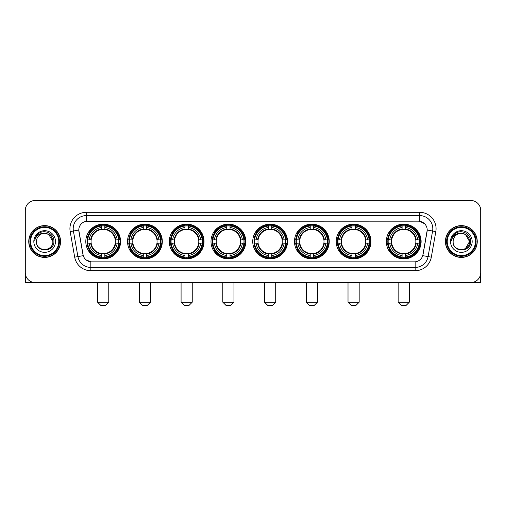 <?xml version="1.0" encoding="UTF-8"?>
<svg xmlns="http://www.w3.org/2000/svg" width="506" height="506" viewBox="0 0 506 506"><rect width="100%" height="100%" fill="white"/><g stroke="black" fill="none" stroke-linecap="round" stroke-linejoin="round"><path stroke-width="0.76" d="M252.741 241.514A17.387 17.387 0 0 0 270.128 258.908A17.387 17.387 0 0 0 287.516 241.514A17.387 17.387 0 0 0 270.128 224.126A17.387 17.387 0 0 0 252.741 241.514M127.537 241.514A17.387 17.387 0 0 0 144.925 258.908A17.387 17.387 0 0 0 162.312 241.514A17.387 17.387 0 0 0 144.925 224.126A17.387 17.387 0 0 0 127.537 241.514M169.27 241.514A17.387 17.387 0 0 0 186.657 258.908A17.387 17.387 0 0 0 204.051 241.514A17.387 17.387 0 0 0 186.657 224.126A17.387 17.387 0 0 0 169.27 241.514M211.002 241.514A17.387 17.387 0 0 0 228.396 258.908A17.387 17.387 0 0 0 245.783 241.514A17.387 17.387 0 0 0 228.396 224.126A17.387 17.387 0 0 0 211.002 241.514M294.473 241.514A17.387 17.387 0 0 0 311.86 258.908A17.387 17.387 0 0 0 329.248 241.514A17.387 17.387 0 0 0 311.86 224.126A17.387 17.387 0 0 0 294.473 241.514M336.205 241.514A17.387 17.387 0 0 0 353.593 258.908A17.387 17.387 0 0 0 370.987 241.514A17.387 17.387 0 0 0 353.593 224.126A17.387 17.387 0 0 0 336.205 241.514M386.337 241.514A17.387 17.387 0 0 0 403.731 258.908A17.387 17.387 0 0 0 421.118 241.514A17.387 17.387 0 0 0 403.731 224.126A17.387 17.387 0 0 0 386.337 241.514M85.799 241.514A17.387 17.387 0 0 0 103.192 258.908A17.387 17.387 0 0 0 120.58 241.514A17.387 17.387 0 0 0 103.192 224.126A17.387 17.387 0 0 0 85.799 241.514M74.686 257.162L70.17 231.571A16.407 16.407 0 0 1 86.324 212.318L419.676 212.318A16.407 16.407 0 0 1 435.83 231.571L431.314 257.162A16.407 16.407 0 0 1 415.16 270.716L90.84 270.716A16.407 16.407 0 0 1 74.686 257.162L77.911 256.593L73.402 231.002A13.124 13.124 0 0 1 86.324 215.594L419.676 215.594A13.124 13.124 0 0 1 432.598 231.002L428.089 256.593A13.124 13.124 0 0 1 415.16 267.434L90.84 267.434A13.124 13.124 0 0 1 77.911 256.593L83.237 255.65L78.778 230.053A8.861 8.861 0 0 0 78.917 231.571L82.965 254.537A8.861 8.861 0 0 0 91.687 261.861L414.313 261.861A8.861 8.861 0 0 0 423.035 254.537L427.083 231.571A8.861 8.861 0 0 0 418.361 221.173L87.639 221.173A8.861 8.861 0 0 0 78.778 230.034L78.879 228.718M87.361 243.158A15.914 15.914 0 0 1 87.361 239.876M387.9 243.158A15.914 15.914 0 0 1 387.9 239.876M337.768 243.158A15.914 15.914 0 0 1 337.768 239.876M296.035 243.158A15.914 15.914 0 0 1 296.035 239.876M212.564 243.158A15.914 15.914 0 0 1 212.564 239.876M170.832 243.158A15.914 15.914 0 0 1 170.832 239.876M129.1 243.158A15.914 15.914 0 0 1 129.1 239.876M254.297 243.158A15.914 15.914 0 0 1 254.297 239.876M28.747 241.514A15.914 15.914 0 0 0 44.661 257.427A15.914 15.914 0 0 0 60.568 241.514A15.914 15.914 0 0 0 44.661 225.606A15.914 15.914 0 0 0 28.747 241.514M445.432 241.514A15.914 15.914 0 0 0 461.339 257.427A15.914 15.914 0 0 0 477.253 241.514A15.914 15.914 0 0 0 461.339 225.606A15.914 15.914 0 0 0 445.432 241.514M86.324 212.318L86.324 221.274L418.361 221.173L419.676 221.274L424.623 223.766M414.313 261.861L91.687 261.861M90.84 270.716L90.84 261.817L86.109 259.882M435.83 231.571L427.222 230.053L422.763 255.65L431.314 257.162M480.7 210.344A9.842 9.842 0 0 0 470.858 200.502L35.142 200.502A9.842 9.842 0 0 0 25.3 210.344L25.3 272.683A9.842 9.842 0 0 0 35.142 282.531L470.858 282.531A9.842 9.842 0 0 0 480.7 272.683L480.7 210.344L480.7 272.683M25.3 210.344L25.3 272.683M470.858 200.502L35.142 200.502M35.142 282.531L470.858 282.531M25.629 275.207L25.629 282.531L63.686 282.531M58.766 241.514A14.111 14.111 0 0 0 44.661 227.409A14.111 14.111 0 0 0 30.55 241.514A14.111 14.111 0 0 0 44.661 255.625A14.111 14.111 0 0 0 58.766 241.514M59.423 241.514A14.763 14.763 0 0 0 44.661 226.751A14.763 14.763 0 0 0 29.892 241.514A14.763 14.763 0 0 0 44.661 256.283A14.763 14.763 0 0 0 59.423 241.514M60.404 241.514A15.749 15.749 0 0 0 44.661 225.771A15.749 15.749 0 0 0 28.912 241.514A15.749 15.749 0 0 0 44.661 257.263A15.749 15.749 0 0 0 60.404 241.514M52.858 241.514C52.371 236.536 49.639 233.797 44.661 233.317L48.759 234.411L52.858 241.514L48.759 234.411L44.661 233.317L48.759 234.411L52.858 241.514L48.759 234.411L44.661 233.317L48.759 234.411L52.858 241.514C53.364 252.096 35.951 252.096 36.457 241.514C35.724 252.899 54.281 252.646 53.895 241.514C54.503 233.702 44.269 228.737 38.367 233.772C36.312 235.492 35.104 237.675 34.75 240.325C36.299 235.435 39.601 233.102 44.661 233.317L48.759 234.411L52.858 241.514C53.364 252.096 35.951 252.096 36.457 241.514C35.951 252.096 53.364 252.096 52.858 241.514C53.364 252.096 35.951 252.096 36.457 241.514C35.951 252.096 53.364 252.096 52.858 241.514C53.364 252.096 35.951 252.096 36.457 241.514C35.951 252.096 53.364 252.096 52.858 241.514C53.364 252.096 35.951 252.096 36.457 241.514C35.951 252.096 53.364 252.096 52.858 241.514C53.364 252.096 35.951 252.096 36.457 241.514C35.951 252.096 53.364 252.096 52.858 241.514C53.364 252.096 35.951 252.096 36.457 241.514C35.951 252.096 53.364 252.096 52.858 241.514C53.364 252.096 35.951 252.096 36.457 241.514A8.204 8.204 0 0 1 44.661 233.317L48.759 234.411L52.858 241.514C53.187 247.883 45.002 252.114 40.006 248.275M33.832 241.514A10.828 10.828 0 0 0 44.661 252.342A10.828 10.828 0 0 0 55.483 241.514A10.828 10.828 0 0 0 44.661 230.692A10.828 10.828 0 0 0 33.832 241.514M38.367 233.772L35.945 236.65M35.799 236.928L36.015 236.53L35.799 236.928M105.488 305.498L100.896 305.498L97.614 302.215L108.771 302.215L105.488 305.498M104.831 257.048L104.831 257.706A16.274 16.274 0 0 0 119.384 243.158L118.72 243.158A15.616 15.616 0 0 1 104.831 257.048L104.831 255.53A14.111 14.111 0 0 0 117.202 243.158L115.216 243.158A12.138 12.138 0 0 0 104.831 229.49L104.831 225.986A15.616 15.616 0 0 1 118.72 239.876L119.384 239.876A16.274 16.274 0 0 0 104.831 225.328L104.831 225.986M87.658 243.158L87 243.158A16.274 16.274 0 0 0 101.548 257.706L101.548 257.048A15.616 15.616 0 0 1 87.658 243.158L89.176 243.158A14.111 14.111 0 0 0 101.548 255.53L101.548 253.544A12.138 12.138 0 0 0 115.216 243.158L115.703 243.158A12.618 12.618 0 0 1 104.831 254.031L104.831 255.53M101.548 225.986L101.548 225.328A16.274 16.274 0 0 0 87 239.876L87.658 239.876A15.616 15.616 0 0 1 101.548 225.986L101.548 227.504A14.111 14.111 0 0 0 89.176 239.876L91.162 239.876A12.138 12.138 0 0 0 101.548 253.544L101.548 254.031A12.618 12.618 0 0 1 90.675 243.158L89.176 243.158M87.69 243.158A15.585 15.585 0 0 1 87.69 239.876M104.831 226.018A15.585 15.585 0 0 0 101.548 226.018M118.689 239.876A15.585 15.585 0 0 1 118.689 243.158M118.72 239.876L117.202 239.876A14.111 14.111 0 0 0 104.831 227.504M117.202 243.158L118.72 243.158M101.548 255.53L101.548 257.048M115.216 239.876L117.202 239.876M104.831 253.563L104.831 254.031M101.548 253.544A12.138 12.138 0 0 1 91.162 243.158L90.675 243.158M104.831 257.016A15.585 15.585 0 0 1 101.548 257.016M89.176 239.876L87.658 239.876M101.548 229.465L101.548 227.504M104.831 229.49A12.138 12.138 0 0 0 91.162 239.876L90.675 239.876A12.618 12.618 0 0 1 101.548 229.003M104.831 229.471L104.831 229.003A12.618 12.618 0 0 1 115.703 239.876M89.537 232.659L88.607 232.659A17.059 17.059 0 0 1 120.251 241.514A17.059 17.059 0 0 1 88.607 250.375L89.537 250.375M147.221 305.498L142.629 305.498L139.346 302.215L150.503 302.215L147.221 305.498M146.563 257.048L146.563 257.706A16.274 16.274 0 0 0 161.117 243.158L160.453 243.158A15.616 15.616 0 0 1 146.563 257.048L146.563 255.53A14.111 14.111 0 0 0 158.935 243.158L156.955 243.158A12.138 12.138 0 0 0 146.563 229.49L146.563 225.986A15.616 15.616 0 0 1 160.453 239.876L161.117 239.876A16.274 16.274 0 0 0 146.563 225.328L146.563 225.986M129.391 243.158L128.733 243.158A16.274 16.274 0 0 0 143.287 257.706L143.287 257.048A15.616 15.616 0 0 1 129.391 243.158L130.915 243.158A14.111 14.111 0 0 0 143.287 255.53L143.287 253.544A12.138 12.138 0 0 0 156.955 243.158L157.436 243.158A12.618 12.618 0 0 1 146.563 254.031L146.563 255.53M143.287 225.986L143.287 225.328A16.274 16.274 0 0 0 128.733 239.876L129.391 239.876A15.616 15.616 0 0 1 143.287 225.986L143.287 227.504A14.111 14.111 0 0 0 130.915 239.876L132.895 239.876A12.138 12.138 0 0 0 143.287 253.544L143.287 254.031A12.618 12.618 0 0 1 132.414 243.158L130.915 243.158M129.428 243.158A15.585 15.585 0 0 1 129.428 239.876M146.563 226.018A15.585 15.585 0 0 0 143.287 226.018M160.421 239.876A15.585 15.585 0 0 1 160.421 243.158M160.453 239.876L158.935 239.876A14.111 14.111 0 0 0 146.563 227.504M158.935 243.158L160.453 243.158M143.287 255.53L143.287 257.048M156.955 239.876L158.935 239.876M146.563 253.563L146.563 254.031M143.287 253.544A12.138 12.138 0 0 1 132.895 243.158L132.414 243.158M146.563 257.016A15.585 15.585 0 0 1 143.287 257.016M130.915 239.876L129.391 239.876M143.287 229.465L143.287 227.504M146.563 229.49A12.138 12.138 0 0 0 132.895 239.876L132.414 239.876A12.618 12.618 0 0 1 143.287 229.003M146.563 229.471L146.563 229.003A12.618 12.618 0 0 1 157.436 239.876M131.275 232.659L130.346 232.659A17.059 17.059 0 0 1 161.983 241.514A17.059 17.059 0 0 1 130.346 250.375L131.275 250.375M188.953 305.498L184.361 305.498L181.078 302.215L192.236 302.215L188.953 305.498M188.302 257.048L188.302 257.706A16.274 16.274 0 0 0 202.849 243.158L202.191 243.158A15.616 15.616 0 0 1 188.302 257.048L188.302 255.53A14.111 14.111 0 0 0 200.673 243.158L198.687 243.158A12.138 12.138 0 0 0 188.302 229.49L188.302 225.986A15.616 15.616 0 0 1 202.191 239.876L202.849 239.876A16.274 16.274 0 0 0 188.302 225.328L188.302 225.986M171.129 243.158L170.465 243.158A16.274 16.274 0 0 0 185.019 257.706L185.019 257.048A15.616 15.616 0 0 1 171.129 243.158L172.647 243.158A14.111 14.111 0 0 0 185.019 255.53L185.019 253.544A12.138 12.138 0 0 0 198.687 243.158L199.174 243.158A12.618 12.618 0 0 1 188.302 254.031L188.302 255.53M185.019 225.986L185.019 225.328A16.274 16.274 0 0 0 170.465 239.876L171.129 239.876A15.616 15.616 0 0 1 185.019 225.986L185.019 227.504A14.111 14.111 0 0 0 172.647 239.876L174.633 239.876A12.138 12.138 0 0 0 185.019 253.544L185.019 254.031A12.618 12.618 0 0 1 174.146 243.158L172.647 243.158M171.161 243.158A15.585 15.585 0 0 1 171.161 239.876M188.302 226.018A15.585 15.585 0 0 0 185.019 226.018M202.16 239.876A15.585 15.585 0 0 1 202.16 243.158M202.191 239.876L200.673 239.876A14.111 14.111 0 0 0 188.302 227.504M200.673 243.158L202.191 243.158M185.019 255.53L185.019 257.048M198.687 239.876L200.673 239.876M188.302 253.563L188.302 254.031M185.019 253.544A12.138 12.138 0 0 1 174.633 243.158L174.146 243.158M188.302 257.016A15.585 15.585 0 0 1 185.019 257.016M172.647 239.876L171.129 239.876M185.019 229.465L185.019 227.504M188.302 229.49A12.138 12.138 0 0 0 174.633 239.876L174.146 239.876A12.618 12.618 0 0 1 185.019 229.003M188.302 229.471L188.302 229.003A12.618 12.618 0 0 1 199.174 239.876M173.008 232.659L172.078 232.659A17.059 17.059 0 0 1 203.722 241.514A17.059 17.059 0 0 1 172.078 250.375L173.008 250.375M230.692 305.498L226.093 305.498L222.817 302.215L233.968 302.215L230.692 305.498M230.034 257.048L230.034 257.706A16.274 16.274 0 0 0 244.581 243.158L243.924 243.158A15.616 15.616 0 0 1 230.034 257.048L230.034 255.53A14.111 14.111 0 0 0 242.406 243.158L240.42 243.158A12.138 12.138 0 0 0 230.034 229.49L230.034 225.986A15.616 15.616 0 0 1 243.924 239.876L244.581 239.876A16.274 16.274 0 0 0 230.034 225.328L230.034 225.986M212.862 243.158L212.204 243.158A16.274 16.274 0 0 0 226.751 257.706L226.751 257.048A15.616 15.616 0 0 1 212.862 243.158L214.38 243.158A14.111 14.111 0 0 0 226.751 255.53L226.751 253.544A12.138 12.138 0 0 0 240.42 243.158L240.907 243.158A12.618 12.618 0 0 1 230.034 254.031L230.034 255.53M226.751 225.986L226.751 225.328A16.274 16.274 0 0 0 212.204 239.876L212.862 239.876A15.616 15.616 0 0 1 226.751 225.986L226.751 227.504A14.111 14.111 0 0 0 214.38 239.876L216.366 239.876A12.138 12.138 0 0 0 226.751 253.544L226.751 254.031A12.618 12.618 0 0 1 215.879 243.158L214.38 243.158M212.893 243.158A15.585 15.585 0 0 1 212.893 239.876M230.034 226.018A15.585 15.585 0 0 0 226.751 226.018M243.892 239.876A15.585 15.585 0 0 1 243.892 243.158M243.924 239.876L242.406 239.876A14.111 14.111 0 0 0 230.034 227.504M242.406 243.158L243.924 243.158M226.751 255.53L226.751 257.048M240.42 239.876L242.406 239.876M230.034 253.563L230.034 254.031M226.751 253.544A12.138 12.138 0 0 1 216.366 243.158L215.879 243.158M230.034 257.016A15.585 15.585 0 0 1 226.751 257.016M214.38 239.876L212.862 239.876M226.751 229.465L226.751 227.504M230.034 229.49A12.138 12.138 0 0 0 216.366 239.876L215.879 239.876A12.618 12.618 0 0 1 226.751 229.003M230.034 229.471L230.034 229.003A12.618 12.618 0 0 1 240.907 239.876M214.74 232.659L213.81 232.659A17.059 17.059 0 0 1 245.454 241.514A17.059 17.059 0 0 1 213.81 250.375L214.74 250.375M272.424 305.498L267.832 305.498L264.549 302.215L275.707 302.215L272.424 305.498M271.766 257.048L271.766 257.706A16.274 16.274 0 0 0 286.32 243.158L285.656 243.158A15.616 15.616 0 0 1 271.766 257.048L271.766 255.53A14.111 14.111 0 0 0 284.138 243.158L282.152 243.158A12.138 12.138 0 0 0 271.766 229.49L271.766 225.986A15.616 15.616 0 0 1 285.656 239.876L286.32 239.876A16.274 16.274 0 0 0 271.766 225.328L271.766 225.986M254.594 243.158L253.936 243.158A16.274 16.274 0 0 0 268.484 257.706L268.484 257.048A15.616 15.616 0 0 1 254.594 243.158L256.112 243.158A14.111 14.111 0 0 0 268.484 255.53L268.484 253.544A12.138 12.138 0 0 0 282.152 243.158L282.639 243.158A12.618 12.618 0 0 1 271.766 254.031L271.766 255.53M268.484 225.986L268.484 225.328A16.274 16.274 0 0 0 253.936 239.876L254.594 239.876A15.616 15.616 0 0 1 268.484 225.986L268.484 227.504A14.111 14.111 0 0 0 256.112 239.876L258.098 239.876A12.138 12.138 0 0 0 268.484 253.544L268.484 254.031A12.618 12.618 0 0 1 257.611 243.158L256.112 243.158M254.626 243.158A15.585 15.585 0 0 1 254.626 239.876M271.766 226.018A15.585 15.585 0 0 0 268.484 226.018M285.624 239.876A15.585 15.585 0 0 1 285.624 243.158M285.656 239.876L284.138 239.876A14.111 14.111 0 0 0 271.766 227.504M284.138 243.158L285.656 243.158M268.484 255.53L268.484 257.048M282.152 239.876L284.138 239.876M271.766 253.563L271.766 254.031M268.484 253.544A12.138 12.138 0 0 1 258.098 243.158L257.611 243.158M271.766 257.016A15.585 15.585 0 0 1 268.484 257.016M256.112 239.876L254.594 239.876M268.484 229.465L268.484 227.504M271.766 229.49A12.138 12.138 0 0 0 258.098 239.876L257.611 239.876A12.618 12.618 0 0 1 268.484 229.003M271.766 229.471L271.766 229.003A12.618 12.618 0 0 1 282.639 239.876M256.472 232.659L255.543 232.659A17.059 17.059 0 0 1 287.187 241.514A17.059 17.059 0 0 1 255.543 250.375L256.472 250.375M314.156 305.498L309.564 305.498L306.282 302.215L317.439 302.215L314.156 305.498M313.499 257.048L313.499 257.706A16.274 16.274 0 0 0 328.052 243.158L327.395 243.158A15.616 15.616 0 0 1 313.499 257.048L313.499 255.53A14.111 14.111 0 0 0 325.87 243.158L323.891 243.158A12.138 12.138 0 0 0 313.499 229.49L313.499 225.986A15.616 15.616 0 0 1 327.395 239.876L328.052 239.876A16.274 16.274 0 0 0 313.499 225.328L313.499 225.986M296.333 243.158L295.668 243.158A16.274 16.274 0 0 0 310.222 257.706L310.222 257.048A15.616 15.616 0 0 1 296.333 243.158L297.851 243.158A14.111 14.111 0 0 0 310.222 255.53L310.222 253.544A12.138 12.138 0 0 0 323.891 243.158L324.371 243.158A12.618 12.618 0 0 1 313.499 254.031L313.499 255.53M310.222 225.986L310.222 225.328A16.274 16.274 0 0 0 295.668 239.876L296.333 239.876A15.616 15.616 0 0 1 310.222 225.986L310.222 227.504A14.111 14.111 0 0 0 297.851 239.876L299.83 239.876A12.138 12.138 0 0 0 310.222 253.544L310.222 254.031A12.618 12.618 0 0 1 299.35 243.158L297.851 243.158M296.364 243.158A15.585 15.585 0 0 1 296.364 239.876M313.499 226.018A15.585 15.585 0 0 0 310.222 226.018M327.357 239.876A15.585 15.585 0 0 1 327.357 243.158M327.395 239.876L325.87 239.876A14.111 14.111 0 0 0 313.499 227.504M325.87 243.158L327.395 243.158M310.222 255.53L310.222 257.048M323.891 239.876L325.87 239.876M313.499 253.563L313.499 254.031M310.222 253.544A12.138 12.138 0 0 1 299.83 243.158L299.35 243.158M313.499 257.016A15.585 15.585 0 0 1 310.222 257.016M297.851 239.876L296.333 239.876M310.222 229.465L310.222 227.504M313.499 229.49A12.138 12.138 0 0 0 299.83 239.876L299.35 239.876A12.618 12.618 0 0 1 310.222 229.003M313.499 229.471L313.499 229.003A12.618 12.618 0 0 1 324.371 239.876M298.211 232.659L297.281 232.659A17.059 17.059 0 0 1 328.919 241.514A17.059 17.059 0 0 1 297.281 250.375L298.211 250.375M355.889 305.498L351.297 305.498L348.014 302.215L359.171 302.215L355.889 305.498M355.237 257.048L355.237 257.706A16.274 16.274 0 0 0 369.785 243.158L369.127 243.158A15.616 15.616 0 0 1 355.237 257.048L355.237 255.53A14.111 14.111 0 0 0 367.609 243.158L365.623 243.158A12.138 12.138 0 0 0 355.237 229.49L355.237 225.986A15.616 15.616 0 0 1 369.127 239.876L369.785 239.876A16.274 16.274 0 0 0 355.237 225.328L355.237 225.986M338.065 243.158L337.407 243.158A16.274 16.274 0 0 0 351.955 257.706L351.955 257.048A15.616 15.616 0 0 1 338.065 243.158L339.583 243.158A14.111 14.111 0 0 0 351.955 255.53L351.955 253.544A12.138 12.138 0 0 0 365.623 243.158L366.11 243.158A12.618 12.618 0 0 1 355.237 254.031L355.237 255.53M351.955 225.986L351.955 225.328A16.274 16.274 0 0 0 337.407 239.876L338.065 239.876A15.616 15.616 0 0 1 351.955 225.986L351.955 227.504A14.111 14.111 0 0 0 339.583 239.876L341.569 239.876A12.138 12.138 0 0 0 351.955 253.544L351.955 254.031A12.618 12.618 0 0 1 341.082 243.158L339.583 243.158M338.097 243.158A15.585 15.585 0 0 1 338.097 239.876M355.237 226.018A15.585 15.585 0 0 0 351.955 226.018M369.095 239.876A15.585 15.585 0 0 1 369.095 243.158M369.127 239.876L367.609 239.876A14.111 14.111 0 0 0 355.237 227.504M367.609 243.158L369.127 243.158M351.955 255.53L351.955 257.048M365.623 239.876L367.609 239.876M355.237 253.563L355.237 254.031M351.955 253.544A12.138 12.138 0 0 1 341.569 243.158L341.082 243.158M355.237 257.016A15.585 15.585 0 0 1 351.955 257.016M339.583 239.876L338.065 239.876M351.955 229.465L351.955 227.504M355.237 229.49A12.138 12.138 0 0 0 341.569 239.876L341.082 239.876A12.618 12.618 0 0 1 351.955 229.003M355.237 229.471L355.237 229.003A12.618 12.618 0 0 1 366.11 239.876M339.943 232.659L339.014 232.659A17.059 17.059 0 0 1 370.658 241.514A17.059 17.059 0 0 1 339.014 250.375L339.943 250.375M406.027 305.498L401.429 305.498L398.152 302.215L409.303 302.215L406.027 305.498M405.369 257.048L405.369 257.706A16.274 16.274 0 0 0 419.917 243.158L419.259 243.158A15.616 15.616 0 0 1 405.369 257.048L405.369 255.53A14.111 14.111 0 0 0 417.741 243.158L415.755 243.158A12.138 12.138 0 0 0 405.369 229.49L405.369 225.986A15.616 15.616 0 0 1 419.259 239.876L419.917 239.876A16.274 16.274 0 0 0 405.369 225.328L405.369 225.986M388.197 243.158L387.539 243.158A16.274 16.274 0 0 0 402.087 257.706L402.087 257.048A15.616 15.616 0 0 1 388.197 243.158L389.715 243.158A14.111 14.111 0 0 0 402.087 255.53L402.087 253.544A12.138 12.138 0 0 0 415.755 243.158L416.242 243.158A12.618 12.618 0 0 1 405.369 254.031L405.369 255.53M402.087 225.986L402.087 225.328A16.274 16.274 0 0 0 387.539 239.876L388.197 239.876A15.616 15.616 0 0 1 402.087 225.986L402.087 227.504A14.111 14.111 0 0 0 389.715 239.876L391.701 239.876A12.138 12.138 0 0 0 402.087 253.544L402.087 254.031A12.618 12.618 0 0 1 391.214 243.158L389.715 243.158M388.228 243.158A15.585 15.585 0 0 1 388.228 239.876M405.369 226.018A15.585 15.585 0 0 0 402.087 226.018M419.227 239.876A15.585 15.585 0 0 1 419.227 243.158M419.259 239.876L417.741 239.876A14.111 14.111 0 0 0 405.369 227.504M417.741 243.158L419.259 243.158M402.087 255.53L402.087 257.048M415.755 239.876L417.741 239.876M405.369 253.563L405.369 254.031M402.087 253.544A12.138 12.138 0 0 1 391.701 243.158L391.214 243.158M405.369 257.016A15.585 15.585 0 0 1 402.087 257.016M389.715 239.876L388.197 239.876M402.087 229.465L402.087 227.504M405.369 229.49A12.138 12.138 0 0 0 391.701 239.876L391.214 239.876A12.618 12.618 0 0 1 402.087 229.003M405.369 229.471L405.369 229.003A12.618 12.618 0 0 1 416.242 239.876M390.075 232.659L389.146 232.659A17.059 17.059 0 0 1 420.79 241.514A17.059 17.059 0 0 1 389.146 250.375L390.075 250.375M480.371 275.207L480.371 282.531L442.314 282.531M475.45 241.514A14.111 14.111 0 0 0 461.339 227.409A14.111 14.111 0 0 0 447.234 241.514A14.111 14.111 0 0 0 461.339 255.625A14.111 14.111 0 0 0 475.45 241.514M476.108 241.514A14.763 14.763 0 0 0 461.339 226.751A14.763 14.763 0 0 0 446.577 241.514A14.763 14.763 0 0 0 461.339 256.283A14.763 14.763 0 0 0 476.108 241.514M477.088 241.514A15.749 15.749 0 0 0 461.339 225.771A15.749 15.749 0 0 0 445.596 241.514A15.749 15.749 0 0 0 461.339 257.263A15.749 15.749 0 0 0 477.088 241.514M469.062 238.737L469.543 241.514L465.444 234.411L461.339 233.317L465.444 234.411L469.543 241.514L465.444 234.411L461.339 233.317L465.444 234.411L469.543 241.514L465.444 234.411L461.339 233.317L465.444 234.411L469.543 241.514C470.049 252.096 452.636 252.096 453.142 241.514C452.408 252.899 470.966 252.646 470.58 241.514C471.187 233.702 460.953 228.737 455.052 233.772C452.996 235.492 451.788 237.675 451.434 240.325C452.984 235.435 456.285 233.102 461.339 233.317L465.444 234.411L469.543 241.514C470.049 252.096 452.636 252.096 453.142 241.514C452.636 252.096 470.049 252.096 469.543 241.514L465.444 248.623L469.543 241.514C470.049 252.096 452.636 252.096 453.142 241.514C452.636 252.096 470.049 252.096 469.543 241.514C470.049 252.096 452.636 252.096 453.142 241.514C452.636 252.096 470.049 252.096 469.543 241.514C470.049 252.096 452.636 252.096 453.142 241.514C452.636 252.096 470.049 252.096 469.543 241.514C470.049 252.096 452.636 252.096 453.142 241.514C452.636 252.096 470.049 252.096 469.543 241.514C470.049 252.096 452.636 252.096 453.142 241.514A8.204 8.204 0 0 1 461.339 233.317L465.444 234.411L469.543 241.514C469.872 247.883 461.687 252.114 456.69 248.275M461.339 233.317C466.323 233.797 469.056 236.536 469.543 241.514M450.517 241.514A10.828 10.828 0 0 0 461.339 252.342A10.828 10.828 0 0 0 472.168 241.514A10.828 10.828 0 0 0 461.339 230.692A10.828 10.828 0 0 0 450.517 241.514M455.052 233.772L452.63 236.65M452.484 236.928L452.699 236.53M419.676 212.318L419.676 221.274M70.17 231.571L73.402 231.002A13.124 13.124 0 0 1 73.199 228.718M73.402 231.002L78.778 230.053M415.16 261.817L415.16 270.716M104.831 253.544A12.138 12.138 0 0 0 115.216 243.158M101.548 257.162A15.73 15.73 0 0 0 104.831 257.162M118.834 243.158A15.73 15.73 0 0 0 118.834 239.876M104.831 225.872A15.73 15.73 0 0 0 101.548 225.872M146.563 253.544A12.138 12.138 0 0 0 156.955 243.158M143.287 257.162A15.73 15.73 0 0 0 146.563 257.162M160.573 243.158A15.73 15.73 0 0 0 160.573 239.876M146.563 225.872A15.73 15.73 0 0 0 143.287 225.872M188.302 253.544A12.138 12.138 0 0 0 198.687 243.158M185.019 257.162A15.73 15.73 0 0 0 188.302 257.162M202.305 243.158A15.73 15.73 0 0 0 202.305 239.876M188.302 225.872A15.73 15.73 0 0 0 185.019 225.872M230.034 253.544A12.138 12.138 0 0 0 240.42 243.158M226.751 257.162A15.73 15.73 0 0 0 230.034 257.162M244.037 243.158A15.73 15.73 0 0 0 244.037 239.876M230.034 225.872A15.73 15.73 0 0 0 226.751 225.872M271.766 253.544A12.138 12.138 0 0 0 282.152 243.158M268.484 257.162A15.73 15.73 0 0 0 271.766 257.162M285.77 243.158A15.73 15.73 0 0 0 285.77 239.876M271.766 225.872A15.73 15.73 0 0 0 268.484 225.872M313.499 253.544A12.138 12.138 0 0 0 323.891 243.158M310.222 257.162A15.73 15.73 0 0 0 313.499 257.162M327.508 243.158A15.73 15.73 0 0 0 327.508 239.876M313.499 225.872A15.73 15.73 0 0 0 310.222 225.872M355.237 253.544A12.138 12.138 0 0 0 365.623 243.158M351.955 257.162A15.73 15.73 0 0 0 355.237 257.162M369.241 243.158A15.73 15.73 0 0 0 369.241 239.876M355.237 225.872A15.73 15.73 0 0 0 351.955 225.872M405.369 253.544A12.138 12.138 0 0 0 415.755 243.158M402.087 257.162A15.73 15.73 0 0 0 405.369 257.162M419.373 243.158A15.73 15.73 0 0 0 419.373 239.876M405.369 225.872A15.73 15.73 0 0 0 402.087 225.872M108.771 282.531L108.771 302.215M97.614 282.531L97.614 302.215M150.503 282.531L150.503 302.215M139.346 282.531L139.346 302.215M192.236 282.531L192.236 302.215M181.078 282.531L181.078 302.215M233.968 282.531L233.968 302.215M222.817 282.531L222.817 302.215M275.707 282.531L275.707 302.215M264.549 282.531L264.549 302.215M317.439 282.531L317.439 302.215M306.282 282.531L306.282 302.215M359.171 282.531L359.171 302.215M348.014 282.531L348.014 302.215M409.303 282.531L409.303 302.215M398.152 282.531L398.152 302.215"/></g></svg>

